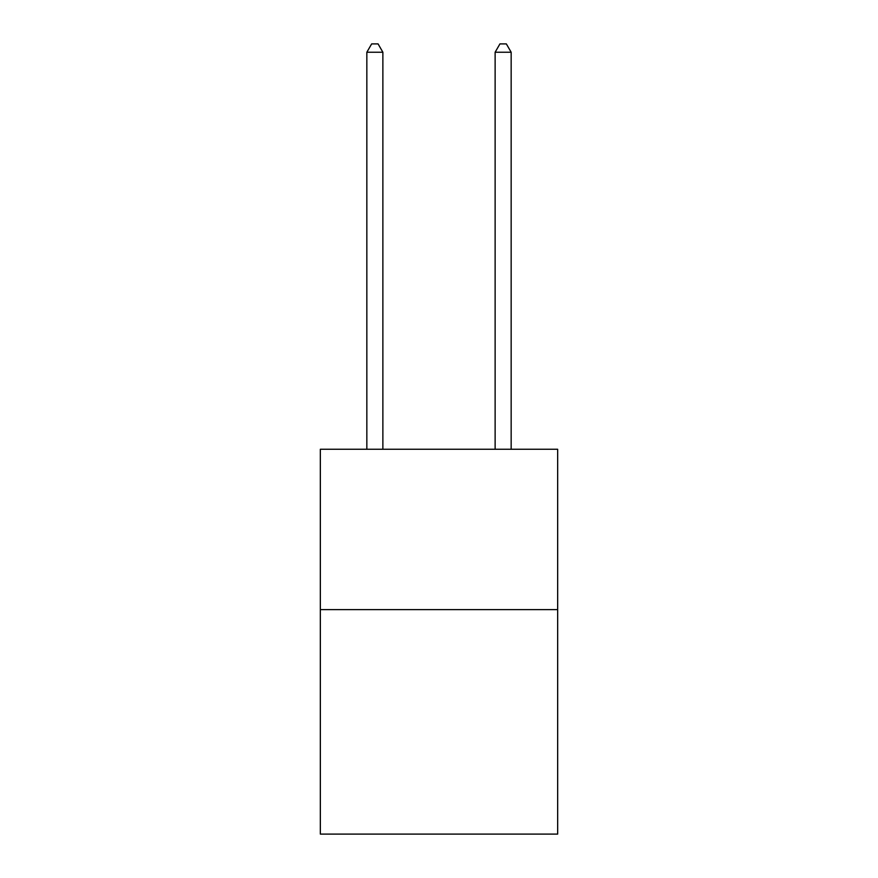 <?xml version="1.0" encoding="UTF-8"?>
<svg xmlns="http://www.w3.org/2000/svg" width="878" height="878" viewBox="0 0 878 878"><rect width="100%" height="100%" fill="white"/><g stroke="black" fill="none" stroke-linecap="round" stroke-linejoin="round"><path stroke-width="1.32" d="M557.662 609.606L557.662 834.1L320.338 834.1L320.338 449.262L557.662 449.262L557.662 609.606L320.338 609.606M382.874 449.262L382.874 52.241L366.839 52.241L366.839 449.262M366.839 52.241L371.657 43.9L378.067 43.9L382.874 52.241M511.161 449.262L511.161 52.241L495.126 52.241L495.126 449.262M495.126 52.241L499.933 43.9L506.343 43.9L511.161 52.241"/></g></svg>
